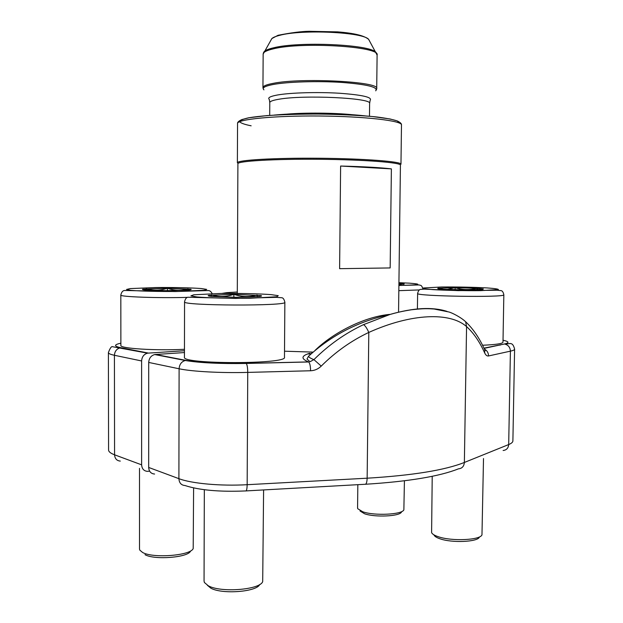 <?xml version="1.0" encoding="UTF-8"?>
<svg xmlns="http://www.w3.org/2000/svg" width="623" height="623" viewBox="0 0 623 623"><rect width="100%" height="100%" fill="white"/><g stroke="black" fill="none" stroke-linecap="round" stroke-linejoin="round"><path stroke-width="0.93" d="M398.556 312.162L400.425 165.173C401.251 162.541 364.268 159.659 319.21 159.278C274.151 158.873 237.129 161.108 237.9 163.748L237.293 293.402M391.384 168.88L390.162 267.937L339.613 268.677L340.617 166.037C363.583 166.637 380.505 167.587 391.384 168.88L340.617 166.037M400.971 164.246C401.804 161.567 364.587 158.631 319.217 158.25C273.855 157.837 236.592 160.119 237.379 162.821L237.558 123.51C236.779 119.32 274.128 115.582 319.591 116.003C365.055 116.376 402.333 120.761 401.477 124.943L400.971 164.246M390.162 267.937L339.613 268.677M149.613 471.128L147.503 471.37C143.89 471.05 141.935 468.87 141.623 464.836L141.616 360.958C141.927 356.792 143.913 354.191 147.581 353.155L184.455 350.741M237.301 292.008L226.865 292.646M226.78 292.654L221.811 293.441M184.455 352.556L154.706 354.549C151.023 355.601 149.022 358.225 148.702 362.438L148.679 467.452C148.983 471.533 150.961 473.729 154.597 474.041M312.092 353.046L311.492 353.101M310.09 353.264L308.774 353.553C301.15 356.083 301.073 358.871 308.556 361.908L246.108 363.388C220.137 363.824 200.123 362.827 186.051 360.398L155.462 354.448M390.403 314.35C366.526 316.211 334.567 331.413 315.113 350.336M484.546 349.448L485.325 350.515L484.811 350.017L484.678 352.922C479.617 341.723 473.581 332.947 466.565 326.6C450.18 311.998 411.601 313.159 368.793 332.433C351.302 340.711 335.454 351.933 321.234 366.106L313.922 359.627C328.749 344.893 345.274 333.235 363.497 324.653L389.881 314.506C413.306 307.739 432.37 306.703 447.057 311.399M484.383 349.082C487.069 350.492 488.455 352.782 488.564 355.951L510.408 351.154L508.687 444.557C511.46 443.42 512.861 442.205 512.893 440.905L514.598 349.145C514.575 349.869 513.181 350.539 510.408 351.154C510.19 347.439 508.384 345.103 504.996 344.137L510.307 343.475C510.533 343.919 513.009 342.611 514.598 349.145M484.787 349.97L484.453 349.23M148.702 362.438L179.105 368.777C191.861 371.542 221.157 373.138 247.744 372.398C247.681 367.663 247.167 364.689 246.21 363.458L308.681 361.971C309.872 363.201 310.503 366.129 310.581 370.763L247.744 372.398L247.16 484.702L367.149 478.199C412.558 475.435 444.962 470.186 464.369 462.461L466.565 326.6L465.63 321.741L463.714 320.043M246.116 490.908L364.782 484.289C366.176 484.608 366.97 482.576 367.149 478.199L368.793 332.433C366.916 328.15 365.156 325.556 363.497 324.653M313.922 359.627L309.997 361.737L306.991 359.019L308.478 356.294C309.055 357.384 310.869 358.498 313.922 359.627M401.524 511.966C400.207 516.319 375.023 517.573 364.541 513.757L360.024 510.985M398.922 283.395L404.249 283.94L398.907 284.649M357.828 484.678L357.579 508.018L357.742 508.718L362.742 511.771C374.384 516 402.466 514.606 403.868 509.801L404.42 480.8M399.343 284.633L399.359 283.418L400.168 284.602M190.529 551.059C188.652 557.445 154.597 560.256 145.019 554.688M146.016 290.053L146.203 288.753C153.328 290.793 160.391 290.614 167.385 288.223L190.84 289.282C191.783 289.57 190.817 289.843 187.92 290.1L166.357 290.676L145.221 289.983C142.69 289.726 141.873 289.469 142.776 289.197L167.385 288.223C174.183 290.668 181.044 290.886 187.975 288.877L187.967 290.1M184.463 349.293C155.579 350.796 119.445 348.491 120.878 345.415L120.823 295.045C119.227 296.821 158.39 298.238 187.414 297.373M139.497 468.34L139.505 549.034L139.77 550.086L142.589 552.469C153.211 558.629 191.199 555.514 193.2 548.466L193.605 487.91M187.975 288.877L187.975 290.092M167.385 288.223L167.377 290.676M146.203 288.753L146.203 290.069M479.391 537.135C477.771 541.987 451.971 543.108 440.002 538.794C436.715 537.68 434.745 536.465 434.083 535.157M447.049 289.461L455.14 287.639L476.899 288.254L483.323 288.947L482.856 289.391L466.284 289.921L443.88 289.282C438.911 288.94 436.949 288.605 437.992 288.27L455.14 287.639C462.297 289.944 469.555 290.147 476.899 288.254L478.355 289.742M503.836 294.772C503.298 292.288 502.426 290.91 501.219 290.645L497.185 290.225L458.193 290.63L424.411 289.134L420.33 289.422C419.123 289.664 418.22 290.996 417.62 293.433C414.529 296.244 506.374 297.708 503.836 294.772L502.987 342.214C502.559 343.67 495.737 344.683 482.545 345.243M432.214 476.284L431.607 532.657C432.323 534.113 434.511 535.453 438.164 536.676C451.457 541.449 480.232 540.203 481.976 534.853L483.503 458.544M439.215 288.854L438.701 288.138L442.836 289.204M476.899 288.254L476.875 289.796M455.14 287.639L455.109 289.757M259.698 584.483C256.98 591.866 222.037 594.583 210.823 588.159L207.389 585.293M211.586 296.431L211.493 294.967C219.023 297.179 226.476 296.953 233.866 294.297L261.092 295.629C262.182 295.964 261.411 296.275 258.786 296.571L236.016 297.303L212.007 296.47C208.541 296.12 207.412 295.761 208.643 295.395L233.866 294.297C241.537 297 249.309 297.257 257.167 295.068L257.509 296.696M284.47 357.244C288.021 364.354 181.2 364.393 184.447 357.22L184.556 301.836C181.309 305.8 288.449 306.197 284.859 302.241L284.47 357.244M204.328 489.709L204.048 581.057L204.391 582.482L208.261 585.768C220.799 592.948 260.126 589.802 262.696 581.594L263.599 489.935M257.167 295.068L257.151 296.719M233.866 294.297L233.851 297.288M263.498 52.605L264.378 51.366C265.826 50.097 268.801 48.937 273.31 47.87C298.721 41.196 370.374 44.482 375.918 52.34L376.783 53.594M369.517 40.923L368.668 39.405C363.482 32.123 301.882 29.164 279.719 35.316C275.779 36.305 273.162 37.38 271.854 38.564L270.974 40.067M272.851 83.42C301.127 77.447 380.528 81.652 376.713 88.598L377.102 55.073C380.949 46.523 301.407 41.507 273.069 48.913C266.512 50.471 263.202 52.192 263.147 54.084L262.953 87.602C263.007 86.067 266.301 84.673 272.851 83.42M375.685 90.826C378.55 87.197 367.196 84.393 341.622 82.407C317.419 80.85 287.429 81.808 273.076 84.51C264.767 86.13 261.722 87.905 263.942 89.852M277.71 94.953C270.195 96.3 267.392 97.788 269.315 99.423L269.782 102.608C269.837 101.385 272.781 100.28 278.613 99.291C303.565 94.649 372.827 98.006 369.618 103.48L370.14 100.303C372.57 97.258 362.29 94.898 339.294 93.232C317.566 91.916 290.7 92.695 277.71 94.953M352.034 114.687C334.31 112.856 304.935 112.599 287.18 114.118M251.139 125.807C244.894 124.553 241.078 123.229 239.699 121.828C239.894 120.426 242.853 119.086 248.585 117.809C259.098 116.003 276.293 114.687 297.21 114.149C325.767 113.62 356.886 114.772 377.359 117.046C386.634 118.253 393.277 119.561 397.295 120.971L399.413 123.081M141.616 360.958L114.422 355.281L114.57 454.806L141.623 464.836M120.878 343.187C113.783 344.714 113.807 346.232 120.948 347.743L148.321 353.062M120.948 347.743L120.216 347.836C116.657 348.818 114.725 351.294 114.422 355.281C110.427 354.432 108.418 353.537 108.402 352.587L108.573 449.985C108.589 451.698 110.59 453.303 114.57 454.806C114.873 458.668 116.781 460.763 120.301 461.09M123.113 348.397L123.79 348.53M307.653 353.95L311.002 354.012M148.679 467.452L178.902 478.666C179.214 482.934 181.238 485.216 184.969 485.519C199.376 490.215 219.569 492.022 245.555 490.94C246.513 491.298 247.043 489.219 247.16 484.702C220.713 486.22 191.588 483.557 178.902 478.666L179.105 368.777C179.432 364.369 181.495 361.613 185.28 360.499L186.051 360.398M483.954 348.156L504.233 344.036C509.591 342.852 509.193 341.583 503.018 340.236M312.614 352.088L284.516 351.201M499.412 345.017L500.183 345.119M365.608 484.25C408.563 481.524 439.511 476.385 458.458 468.839C462.032 468.496 464.003 466.37 464.369 462.461L508.687 444.557C508.345 448.155 506.483 450.133 503.111 450.484M484.678 352.922C485.761 355.227 487.054 356.231 488.564 355.951M310.581 370.763C314.677 370.584 318.228 369.034 321.234 366.106M504.233 344.036L484.063 348.397M154.706 354.549L185.28 360.499C199.757 362.89 220.067 363.879 246.21 363.458L246.108 363.388M398.891 285.42C419.941 284.991 423.445 284.244 409.412 283.161L398.93 282.686M419.404 289.929L398.829 290.668M201.307 288.535C191.191 287.771 173.653 287.382 156.209 287.53L130.176 288.589L126.531 289.461L130.931 290.349C140.658 291.182 159.597 291.626 178.279 291.447L204.266 290.271L206.68 289.384L201.307 288.535M209.663 296.003L209.118 296.081M197.46 297L195.256 297.101M487.217 287.935C473.083 287.195 457.882 286.876 441.629 286.993L423.453 287.982L424.497 288.792L432.868 289.617C445.733 290.396 464.914 290.809 480.792 290.645L498.4 289.555C498.236 289.002 494.506 288.457 487.217 287.935M271.192 294.632C259.129 293.713 239.559 293.262 220.799 293.456L193.808 294.78L190.926 295.847L196.86 296.945C208.557 297.958 229.903 298.487 250.096 298.246L276.861 296.766L278.24 295.676L271.192 294.632M377.102 55.073L368.668 39.405C364.393 35.651 354.02 33.136 337.549 31.874L309.148 31.29C301.493 31.391 291.12 32.723 278.022 35.301L271.854 38.564L263.147 54.084M369.478 116.26L369.618 103.48M269.704 115.387L269.782 102.608M376.713 88.598L376.401 89.852M262.953 87.602L263.241 88.863M401.477 124.943C401.734 123.743 400.301 122.388 397.163 120.893L390.099 118.985L372.406 116.532C356.761 115.208 339.169 114.367 319.638 114.032C300.099 114.025 282.492 114.554 266.815 115.613L249.06 117.755L241.919 119.546C238.788 120.971 237.332 122.295 237.558 123.51M108.402 352.587C110.1 347.961 111.564 346.014 112.786 346.762L147.581 353.155M484.811 350.017C479.57 338.281 473.184 328.851 465.63 321.741C460.553 316.967 451.62 312.66 448.949 311.991L434.044 309.008C428.406 308.634 423.944 308.315 411.421 309.779C403.283 311.056 396.064 312.637 389.772 314.537C358.692 321.219 331.6 335.135 308.478 356.294M403.533 284.353L404.249 283.94M422.885 289.064C422.246 286.549 421.366 285.279 420.245 285.256C418.088 284.742 422.363 284.96 398.891 285.466M189.781 289.897L190.84 289.282M143.843 289.82L142.776 289.197M212.163 293.643C211.072 291.517 209.733 290.489 208.144 290.552L175.203 291.548L124.686 290.482C122.817 290.52 121.532 292.039 120.823 295.045M417.62 293.433L417.41 308.946M482.42 289.454L483.323 288.947M438.88 288.807L437.992 288.27M259.682 296.462L261.092 295.629M210.052 296.244L208.643 295.395M284.859 302.241C284.236 299.538 283.286 298.035 282.001 297.747L276.184 297.335L235.517 298.417L187.741 297.241C186.191 297.615 185.132 299.149 184.556 301.836M365.117 115.886L360.187 115.364C348.787 114.289 335.852 113.666 321.382 113.479C303.393 113.293 287.662 113.83 274.175 115.084"/></g></svg>
